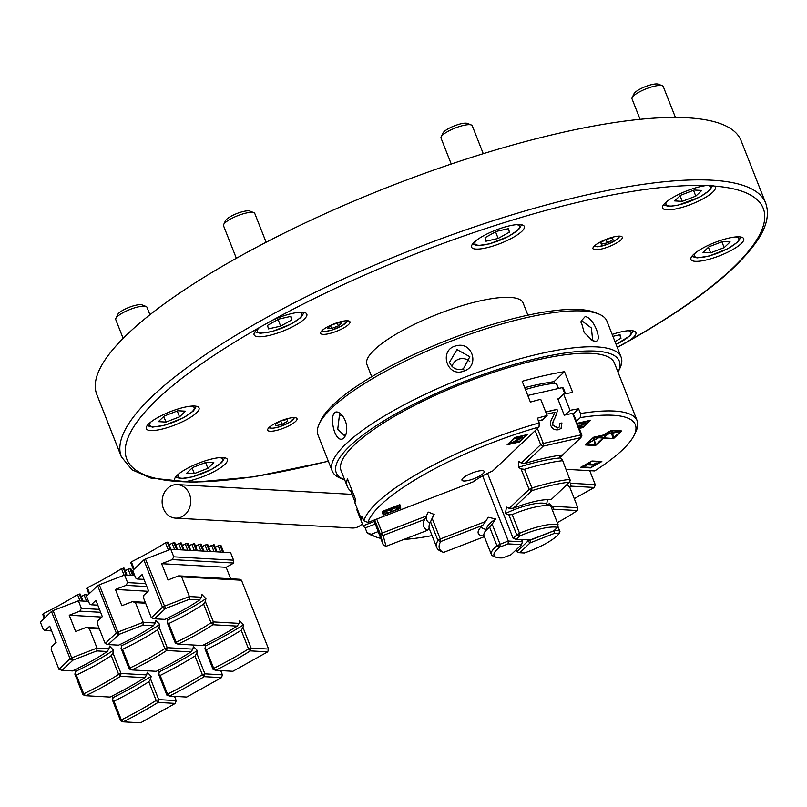 <?xml version="1.0" encoding="UTF-8"?>
<svg xmlns="http://www.w3.org/2000/svg" width="807" height="807" viewBox="0 0 807 807"><rect width="100%" height="100%" fill="white"/><g stroke="black" fill="none" stroke-linecap="round" stroke-linejoin="round"><path stroke-width="1.21" d="M603.838 437.868L612.876 438.483L611.676 433.349L607.752 434.227L603.838 437.868L607.752 434.227M611.645 433.218L611 430.686L607.792 433.672L611.676 433.349M594.396 439.664L595.566 445.02L603.071 438.04L598.693 437.737L594.507 440.067M594.245 437.091L598.693 437.737M594.366 439.684L595.566 445.02M594.002 440.057L586.376 444.586L595.132 445.182L594.093 440.299M620.724 431.342L612.563 433.157L613.673 437.929L620.775 431.331M612.563 433.157L613.673 437.929M586.104 444.213L594.033 440.037L593.508 437.586L586.175 444.405M599.046 437.545L603.293 437.838L606.985 434.398L598.955 437.303M620.25 431.311L611.857 430.363L612.533 433.026L620.25 431.311L612.009 430.746L612.533 433.026M598.138 437.485L593.942 437.414L594.456 439.805L598.219 437.707M593.821 437.192L594.456 439.805M602.264 435.316L594.295 437.223M598.582 437.515L602.315 435.437M611.151 431.069L607.943 434.045M603.505 434.771L607.177 434.216L610.364 431.251L603.606 435.013M585.67 444.617L595.324 445.272L603.777 437.717M612.836 438.342L621.229 430.928M585.297 444.95L593.589 437.243L602.718 435.205L611.605 430.272L621.753 430.968L613.381 438.746L603.616 438.08L595.475 445.646L585.297 444.95M634.231 435.044L636.017 431.281A146.884 36.527 158.5 0 0 637.157 420.75A146.884 36.527 158.5 0 0 580.485 413.537L580.294 417.623A143.737 35.75 -21.5 0 1 634.231 435.044A143.737 35.75 -21.5 0 1 594.668 470.935L566.161 469.341M580.294 417.623L576.43 421.284M563.629 453.988A11.964 2.976 -21.5 0 1 559.836 457.498M577.449 423.887L578.357 423.029L590.694 420.225L582.957 427.569L579.234 428.416M601.84 461.554L590.452 467.909L580.586 467.354L591.965 460.999L601.84 461.554M432.058 535.586A143.737 35.75 -21.5 0 1 403.833 539.439M380.662 538.35A143.737 35.75 -21.5 0 1 375.719 536.867A143.737 35.75 -21.5 0 1 371.129 534.315L367.034 532.63A146.884 36.527 158.5 0 0 371.845 535.334L375.719 536.867M378.019 531.662L371.129 534.315M385.968 511.991L387.441 512.516L385.494 513.262L384.404 512.657L384.979 511.618L390.8 509.742L394.018 507.694L397.195 506.816L398.698 507.21L398.113 508.501L396.166 509.247L397.115 507.845L396.207 507.603L392.091 509.217L391.798 510.135L387.703 510.639L385.968 511.991M397.115 507.845L393.977 508.138L390.255 510.629M398.678 507.159L398.073 508.41L396.308 509.086M387.229 512.485L385.464 513.171L384.364 512.566M390.235 510.569L387.743 510.73L386.311 511.497L386.573 512.425M581.978 426.711L578.992 427.791M585.852 422.384L583.562 424.381L578.599 426.802M578.478 426.51L583.723 423.604L583.824 422.929L583.683 423.514L583.824 422.929L582.563 423.05L579.093 424.21M581.423 427.236L579.023 427.881M578.841 427.428L582.16 426.671L581.464 427.337M580.879 425.733L578.629 426.893M583.562 424.381L580.919 425.824M580.616 423.625L583.421 422.454L585.438 423.181L583.602 424.472M585.872 422.424L585.408 423.09M583.723 423.604L583.865 423.029L580.657 423.715M595.102 464.529L594.043 465.125L587.123 464.741L584.5 465.831M596.504 463.097L595.223 464.469M590.502 462.855L588.626 464.015L593.77 464.307L595.838 463.147L596.534 463.188L594.91 464.358M585.095 465.871L588.626 464.015M587.123 464.741L585.136 465.962M594.043 465.125L587.153 464.832M595.253 464.56L594.073 465.225M525.912 435.255L515.3 437.555L508.45 444.183L519.032 441.782L525.912 435.255L515.33 437.656L508.45 444.183M507.28 444.657L519.446 441.893L527.042 434.68M514.886 437.444L527.223 434.64L519.486 441.994L507.139 444.798L514.886 437.444M600.479 461.977L591.662 461.392L581.948 466.93L590.724 467.424L600.479 461.977L591.702 461.483M591.662 461.392L581.948 466.93M580.737 467.273L590.421 467.808L601.649 461.543M579.123 428.134L582.503 427.357L589.382 420.83L578.77 423.14L577.59 424.25M578.77 423.14L577.63 424.351M589.382 420.83L578.801 423.231M590.512 420.265L582.916 427.478L579.194 428.315M384.102 514.372L399.758 508.329L398.94 505.283L383.285 511.325L384.102 514.372L383.285 511.325M383.244 511.235L398.94 505.283M399.838 504.657L400.766 508.107L383.164 514.906M383.194 514.997L382.236 511.456L399.848 504.657L400.807 508.208L383.194 514.997M518.508 441.136L510.518 443.346M522.381 436.809L520.091 438.796L512.586 442.377L518.689 441.096L517.993 441.752L510.377 443.487L520.253 438.03L520.394 437.455L519.123 437.565L515.562 438.746L516.419 437.929L519.95 436.869L521.968 437.606L512.627 442.468M520.253 438.03L520.354 437.354L520.212 437.939L520.354 437.354L519.093 437.465L515.653 438.726M522.401 436.849L521.937 437.515M367.931 522.462A143.737 35.75 -21.5 0 1 539.036 426.994L539.227 422.918A146.884 36.527 158.5 0 0 423.715 470.289A146.884 36.527 158.5 0 0 363.836 520.767L367.931 522.462L473.245 481.819A37.768 9.391 -21.5 0 1 481.87 476.312A37.768 9.391 -21.5 0 1 492.744 470.935L539.036 426.994M484.25 471.52A11.964 2.976 -21.5 0 1 474.032 478.652A11.964 2.976 -21.5 0 1 461.967 480.205A11.964 2.976 -21.5 0 1 461.937 480.125A11.964 2.976 -21.5 0 1 472.156 472.993A11.964 2.976 -21.5 0 1 484.22 471.439A11.964 2.976 -21.5 0 1 484.25 471.52M539.227 422.918L537.361 418.187A146.884 36.527 -21.5 0 1 547.116 415.544L540.71 399.283A146.884 36.527 158.5 0 0 530.381 402.088L522.19 381.287A146.884 36.527 -21.5 0 1 564.507 371.674L572.698 392.474A146.884 36.527 158.5 0 0 563.629 394.078L570.035 410.339A146.884 36.527 -21.5 0 1 578.619 408.816L580.485 413.537M578.619 408.816L573.081 414.072M355.06 501.974L350.712 490.949A146.884 36.527 -21.5 0 1 347.363 486.621L341.109 470.733A146.884 36.527 -21.5 0 1 400.998 412.609A146.884 36.527 -21.5 0 1 614.44 363.069L637.157 420.75M367.034 532.63L365.178 527.899A146.884 36.527 -21.5 0 1 363.13 525.781L356.724 509.52L357.43 509.247M347.363 486.621A146.884 36.527 -21.5 0 1 347.434 478.783L355.625 499.594A146.884 36.527 158.5 0 0 354.949 502.932L361.354 519.194A146.884 36.527 -21.5 0 1 361.98 516.046L363.836 520.767M365.178 527.899L375.043 524.096M563.629 394.078L558.03 399.394M570.035 410.339L565.142 414.99M547.116 415.544L542.223 420.195M564.507 371.674L553.995 381.65A121.706 30.263 158.5 0 0 524.701 387.663M554.671 383.365L553.995 381.65M361.354 519.194L362.968 518.568M363.13 525.781L374.277 521.483M350.712 490.949L352.023 490.444M346.243 433.641L344.105 435.366L337.75 429.163L339.465 414.929L342.612 415.746M343.953 438.04L345.739 435.195C347.928 427.69 346.556 420.83 341.603 414.616C326.008 400.575 333.009 447.209 343.953 438.04L345.487 434.6M618.132 372.057L619.917 368.295A155.277 38.615 158.5 0 0 621.128 357.158A155.277 38.615 158.5 0 0 597.009 346.919A155.277 38.615 158.5 0 0 427.498 393.201A155.277 38.615 158.5 0 0 332.181 470.975A155.277 38.615 158.5 0 0 340.665 478.299L344.539 479.832A152.13 37.838 -21.5 0 1 463.904 381.701A152.13 37.838 -21.5 0 1 618.132 372.057A152.13 37.838 -21.5 0 1 618.051 372.239M585.095 316.677L581.06 321.146L584.167 332.484L592.52 340.635L594.779 341.24C603.747 342.753 593.478 316.717 585.105 316.677M332.181 470.975L318.029 435.044A155.277 38.615 -21.5 0 1 319.239 423.917A155.277 38.615 -21.5 0 1 431.442 349.159A155.277 38.615 -21.5 0 1 582.856 310.988A155.277 38.615 -21.5 0 1 598.501 313.913A155.277 38.615 -21.5 0 1 606.975 321.226L621.128 357.158M464.307 370.887C479.822 365.894 472.388 341.472 456.54 345.739C438.07 349.29 446.907 378.554 464.307 370.887L463.4 368.809C457.357 370.615 452.858 368.749 449.903 363.211L449.56 362.182L456.984 349.572L469.825 356.714L463.4 368.809M469.845 361.667A10.491 10.158 -15.1 0 0 452.031 366.489M581.01 322.911L582.372 321.196L591.41 328.015L592.58 339.475L590.855 339.727M598.501 313.913L594.628 312.38A152.13 37.838 158.5 0 0 447.522 340.1A152.13 37.838 158.5 0 0 321.025 420.154L319.239 423.917M175.502 518.124A16.786 14.304 -86.8 0 0 189.453 494.106A16.786 14.304 -86.8 0 0 177.379 484.603A16.786 14.304 -86.8 0 0 163.428 508.622A16.786 14.304 -86.8 0 0 175.502 518.124L352.094 528A16.786 14.304 -86.8 0 0 362.343 523.783M557.748 526.467L559.422 530.734L554.802 530.481L527.869 541.154L530.149 542.859L554.56 533.316L559.13 533.568L559.422 530.734L559.947 531.541L557.829 526.174M529.442 540.105L530.905 542.435M527.415 539.994L527.869 541.154L516.752 551.716L519.748 552.734L524.318 552.987A35.669 8.867 -21.5 0 0 559.13 533.568L559.947 531.541M519.748 552.734L530.149 542.859M554.641 530.068L554.56 533.316M516.752 551.716L516.046 549.93M548.629 504.849L549.224 503.397L552.422 506.302L553.642 509.217L577.227 510.538L577.842 507.724L552.422 506.302M566.897 484.271L569.772 487.236L577.842 507.724L577.227 510.538A83.938 20.871 -21.5 0 1 557.294 522.593M569.49 482.193L570.539 483.272L571.084 486.157L594.376 487.458L595.253 484.654L570.539 483.272M589.735 470.663L595.253 484.654M552.472 510.337A42.226 10.501 158.5 0 0 553.642 509.217M594.376 487.458L574.271 498.665M569.661 487.125A90.485 22.505 158.5 0 0 571.084 486.157M559.735 423.372L561.843 423.14L561.047 428.497M545.744 412.064L556.921 409.522L557.294 411.197L555.155 417.542C552.835 421.425 552.099 424.058 552.956 425.45L557.566 427.972L559.18 427.125M561.843 423.14L561.137 428.416L558.444 429.738C554.812 430.282 552.291 428.951 550.878 425.743C549.718 424.038 550.424 421.022 552.977 416.694L554.964 412.286L546.581 414.183M557.294 411.197L555.327 417.38C553.007 421.254 552.27 423.897 553.128 425.289L557.738 427.811L559.261 427.054L559.685 423.241L562.015 422.979M556.921 409.522L557.476 411.035M545.703 411.953L557.092 409.361M508.854 514.816L505.434 513.575A32.573 8.1 158.5 0 1 545.825 503.739L550.697 505.838L558.051 524.52L557.466 527.395L553.874 530.794L530.229 539.923L516.147 539.369L519.728 535.969L516.773 534.91L519.537 533.266L512.183 514.584L508.854 514.816L516.773 534.91L513.141 538.35L516.147 539.369M519.728 535.969L519.537 533.266A37.768 9.391 158.5 0 1 558.051 524.52L557.466 527.395A35.669 8.867 -21.5 0 0 519.728 535.969M581.938 435.286L580.919 437.576L581.04 434.862L581.938 435.286L574.191 415.615L572.546 413.305L581.04 434.862L543.303 443.436L537.432 428.517M559.957 455.269L559.806 457.973L562.297 459.546L569.772 479.378L569.571 482.122L551.07 499.684A42.226 10.501 158.5 0 0 513.343 508.259L531.833 490.696L529.12 489.415L509.187 508.329L513.343 508.259M570.378 480.034L569.571 482.122A83.938 20.871 -21.5 0 0 531.833 490.696L531.904 487.983L524.55 469.301L521.05 468.917L529.12 489.415L531.904 487.983A86.036 21.396 158.5 0 1 569.772 479.378L562.297 459.546M547.439 499.604L546.712 504.093M487.539 473.356L513.141 538.35M505.434 513.575L506.443 507.109L509.187 508.329M521.05 468.917L518.548 467.344L518.881 461.523L521.302 463.057L524.933 463.48L543.192 446.15L540.68 444.657L521.302 463.057M535.172 430.666L540.68 444.657L543.303 443.436L543.192 446.15L580.919 437.576L562.661 454.906A90.485 22.505 158.5 0 0 524.933 463.48M562.418 460.706A86.036 21.396 158.5 0 0 524.55 469.301M559.806 457.973A80.841 20.104 158.5 0 0 518.548 467.344M565.566 393.715L563.316 388.006L562.408 387.592L527.778 395.46M542.919 419.539L538.491 421.042M572.546 413.305L564.254 415.191L557.849 398.93L558.737 398.729M562.408 387.592L564.87 393.836M550.697 505.838A37.768 9.391 158.5 0 0 512.183 514.584M525.438 389.539A62.946 15.656 -21.5 0 1 556.184 383.264L556.376 383.567M375.063 522.411L373.954 520.132M375.941 524.147L378.211 530.401L374.983 522.452M374.176 520.051L375.87 524.177M374.045 520.101L374.418 520.878L374.166 520.021M373.802 520.192L383.345 545.169L386.049 546.299L383.123 535.455L380.42 534.315L383.345 545.169M374.71 519.839L380.42 534.315L382.236 533.054L376.728 519.062M521.393 544.846L522.512 541.83L521.393 544.846L511.002 554.722L502.842 557.869A35.669 8.867 -21.5 0 1 495.992 557.223A35.669 8.867 -21.5 0 1 499.926 547.025L508.077 543.878L508.319 541.043L500.078 544.221L499.926 547.025L497.001 545.845L500.078 544.221L492.169 524.126L489.637 527.163L497.001 545.845A37.768 9.391 158.5 0 0 491.352 554.419A37.768 9.391 158.5 0 0 493.41 556.194L495.992 557.223M521.655 539.681L522.512 541.83L508.319 541.043L482.657 475.878M508.077 543.878L521.332 544.614M426.338 516.036L382.236 533.054L383.123 535.455L424.664 519.426L428.255 512.092L434.176 514.422L430.545 521.756L437.908 540.428L440.662 541.568L482.747 525.327L485.612 521.483L440.269 538.985L432.199 518.487M485.612 521.483L488.255 517.247L495.72 518.992L492.169 524.126M443.588 552.412L440.844 551.312A86.036 21.396 158.5 0 1 436.758 547.519A86.036 21.396 158.5 0 1 437.908 540.428L440.269 538.985L440.662 541.568A83.938 20.871 -21.5 0 0 443.588 552.412L484.361 536.675M482.747 525.327A42.226 10.501 158.5 0 0 478.601 530.33A42.226 10.501 158.5 0 0 484.129 536.09M481.254 526.759A37.031 9.21 158.5 0 0 483.282 528.524L485.925 529.574M430.545 521.756A86.036 21.396 158.5 0 0 430.07 522.674A86.036 21.396 158.5 0 0 429.405 528.847L436.758 547.519M434.176 514.422A80.841 20.104 158.5 0 0 433.016 516.46L430.07 522.674M429.536 527.899L427.589 530.27L386.049 546.299M426.762 515.159A85.29 21.214 158.5 0 0 429.838 523.198M424.664 519.426A90.485 22.505 158.5 0 0 424.381 519.98A90.485 22.505 158.5 0 0 427.589 530.27M495.72 518.992A32.573 8.1 158.5 0 0 487.236 526.82L484.281 533.034A37.768 9.391 158.5 0 0 483.988 535.737L491.352 554.419M489.637 527.163A37.768 9.391 158.5 0 0 484.281 533.034M144.009 579.386L137.452 579.012L135.707 578.064L132.731 570.499L143.858 559.947L162.479 607.217L151.353 617.779L143.606 598.108L143.858 595.273L148.518 590.845L142.113 574.584L137.452 579.012M165.506 608.508L189.161 599.379L199.632 599.964A94.167 23.423 158.5 0 1 164.82 619.383L154.359 618.798L165.506 608.508L145.482 559.039L170.791 549.274L230.6 552.613L233.586 560.179L233.798 563.034L226.152 567.301L230.671 578.77M233.586 560.179L173.767 556.83L172.254 559.594L233.798 563.034M154.359 618.798L151.353 617.779M164.749 608.932L162.479 607.217L164.103 606.309L189.413 596.544L189.161 599.379M199.632 599.964L201.357 597.21L189.413 596.544L181.666 576.874L241.475 580.223L268.59 649.06L251.088 648.082L250.392 650.886L267.712 651.854L268.59 649.06M204.938 648.767L213.028 669.306L213.714 668.357L206.35 649.685L204.938 648.767L205.482 646.044L204.171 644.662M167.271 622.651L175.351 643.159L176.097 642.231L168.744 623.559L167.271 622.651L167.856 619.897L166.565 618.555M237.248 626.111A146.632 36.466 158.5 0 1 202.446 645.529L178.024 644.168L176.097 642.231A98.625 24.523 -21.5 0 0 211 622.762L213.411 621.925L212.826 624.739L237.248 626.111L239.064 623.367L213.411 621.925L205.331 601.417L203.636 604.08L211 622.762L212.826 624.739A100.724 25.047 158.5 0 1 178.024 644.168L175.351 643.159M168.744 623.559A98.625 24.523 158.5 0 0 203.636 604.08M167.856 619.897A103.821 25.814 158.5 0 0 205.916 598.663L205.331 601.417M267.712 651.854L232.9 671.273L215.59 670.304L213.714 668.357A151.08 37.576 -21.5 0 0 248.556 648.919L251.088 648.082L242.998 627.533L241.202 630.237L248.556 648.919L250.392 650.886A153.179 38.09 158.5 0 1 215.59 670.304L213.028 669.306M172.254 559.594L161.632 563.7L168.038 579.961L178.66 575.855L240.204 579.305L241.475 580.223M206.35 649.685A151.08 37.576 158.5 0 0 241.202 630.237M201.357 597.21L201.932 594.517L205.916 598.663M239.064 623.367L239.608 620.664L243.543 624.81L242.998 627.533M178.66 575.855L181.666 576.874M170.791 549.274L173.767 556.83M161.632 563.7L226.152 567.301M205.482 646.044A156.276 38.867 158.5 0 0 243.543 624.81M215.338 547.489A136.393 33.924 158.5 0 0 218.162 545.714L220.805 545.441M208.751 547.116A136.393 33.924 158.5 0 0 211.575 545.35L214.218 545.068M202.174 546.753A136.393 33.924 158.5 0 0 204.998 544.977L207.641 544.705M195.587 546.379A136.393 33.924 158.5 0 0 198.411 544.614L201.054 544.332M189.009 546.016A136.393 33.924 158.5 0 0 191.834 544.241L194.477 543.968M182.432 545.643A136.393 33.924 158.5 0 0 185.257 543.878L187.9 543.595M175.845 545.28A136.393 33.924 158.5 0 0 178.67 543.504L181.313 543.232M169.268 544.907A136.393 33.924 158.5 0 0 172.093 543.141L174.736 542.859M130.865 562.499L131.349 561.833A136.393 33.924 158.5 0 0 165.506 542.768L168.159 542.496M145.482 559.039L143.858 559.947M108.168 644.571L119.315 634.282L142.97 625.153L153.441 625.738A94.167 23.423 158.5 0 1 118.629 645.156L108.168 644.571L105.162 643.552L97.415 623.882L97.667 621.047L102.328 616.619L95.922 600.358L91.262 604.786L89.516 603.838L86.541 596.272L97.667 585.711L116.289 632.991L105.162 643.552M118.558 634.695L116.289 632.991L117.913 632.083L99.291 584.803L124.601 575.038L127.577 582.604L126.063 585.368L146.824 586.528M119.315 634.282L117.913 632.083L143.222 622.318L142.97 625.153M153.441 625.738L155.166 622.984L143.222 622.318L135.475 602.647L145.613 603.212M158.747 674.531L166.837 695.079L167.523 694.131L160.159 675.449L158.747 674.531L159.292 671.817L157.98 670.435M121.08 648.424L129.16 668.932L129.907 668.004L122.553 649.322L121.08 648.424L121.665 645.671L120.374 644.329M167.22 647.698L166.635 650.513L191.057 651.885L192.873 649.131L167.22 647.698L159.14 627.19L157.446 629.853L164.81 648.535L167.22 647.698M164.81 648.535L166.635 650.513A100.724 25.047 158.5 0 1 131.834 669.931L129.907 668.004A98.625 24.523 -21.5 0 0 164.81 648.535M191.057 651.885A146.632 36.466 158.5 0 1 156.255 671.303L131.834 669.931L129.16 668.932M192.873 649.131L193.418 646.437L197.352 650.583L196.807 653.297L195.012 656.01L202.365 674.692L204.201 676.659L221.522 677.628L222.399 674.823L204.897 673.845L204.201 676.659A153.179 38.09 158.5 0 1 169.399 696.078L166.837 695.079M145.674 583.612L127.577 582.604M97.818 605.149L91.262 604.786M221.522 677.628L186.71 697.046L169.399 696.078L167.523 694.131A151.08 37.576 -21.5 0 0 202.365 674.692L204.897 673.845L196.807 653.297M220.735 670.597L222.399 674.823M159.292 671.817A156.276 38.867 158.5 0 0 197.352 650.583M160.159 675.449A151.08 37.576 158.5 0 0 195.012 656.01M145.27 602.345L132.469 601.629L135.475 602.647M155.166 622.984L155.741 620.29L159.725 624.436L159.14 627.19M126.063 585.368L115.441 589.463L121.847 605.724L132.469 601.629M115.441 589.463L148.054 591.289M121.665 645.671A103.821 25.814 158.5 0 0 159.725 624.436M122.553 649.322A98.625 24.523 158.5 0 0 157.446 629.853M131.854 571.174A136.393 33.924 158.5 0 0 132.772 570.599M125.267 570.801A136.393 33.924 158.5 0 0 128.091 569.036L130.734 568.753M86.863 588.394L87.348 587.728A136.393 33.924 158.5 0 0 121.514 568.663L124.157 568.39M124.601 575.038L134.739 575.603M99.291 584.803L97.667 585.711M61.978 670.335L73.124 660.045L96.779 650.916L107.25 651.501A94.167 23.423 158.5 0 1 72.438 670.92L61.978 670.335L58.972 669.316L51.224 649.655L51.477 646.821L56.137 642.392L49.731 626.131L45.071 630.56L43.326 629.611L40.35 622.046L51.477 611.484L70.098 658.764L58.972 669.316M72.378 660.469L70.098 658.764L71.722 657.856L53.101 610.576L51.477 611.484M73.124 660.045L71.722 657.856L97.032 648.092L96.779 650.916M107.25 651.501L108.985 648.757L97.032 648.092L89.284 628.421L99.422 628.986M112.556 700.305L120.647 720.853L121.332 719.905L113.969 701.222L112.556 700.305L113.101 697.581L111.79 696.199M74.89 674.188L82.97 694.706L83.716 693.778L76.362 675.096L74.89 674.188L75.475 671.434L74.183 670.092M121.03 673.472L120.445 676.286L144.867 677.648L146.682 674.904L121.03 673.472L112.95 652.954L111.255 655.627L118.619 674.309L121.03 673.472M118.619 674.309L120.445 676.286A100.724 25.047 158.5 0 1 85.643 695.705L83.716 693.778A98.625 24.523 -21.5 0 0 118.619 674.309M144.867 677.648A146.632 36.466 158.5 0 1 110.065 697.066L85.643 695.705L82.97 694.706M146.682 674.904L147.227 672.211L151.161 676.347L150.616 679.07L148.821 681.784L156.175 700.466L158.011 702.423L175.331 703.391L176.208 700.597L158.707 699.619L158.011 702.423A153.179 38.09 158.5 0 1 123.209 721.841L120.647 720.853M51.628 630.923L45.071 630.56M53.101 610.576L78.41 600.812L88.548 601.376M78.41 600.812L81.386 608.377L79.873 611.141L69.251 615.237L75.656 631.498L86.278 627.402L89.284 628.421M99.483 609.386L81.386 608.377M175.331 703.391L140.529 722.81L123.209 721.841L121.332 719.905A151.08 37.576 -21.5 0 0 156.175 700.466L158.707 699.619L150.616 679.07M174.544 696.36L176.208 700.597M113.969 701.222A151.08 37.576 158.5 0 0 148.821 681.784M108.985 648.757L109.55 646.064L113.535 650.2L112.95 652.954M99.079 628.118L86.278 627.402M79.873 611.141L100.633 612.301M69.251 615.237L101.864 617.062M113.101 697.581A156.276 38.867 158.5 0 0 151.161 676.347M75.475 671.434A103.821 25.814 158.5 0 0 113.535 650.2M76.362 675.096A98.625 24.523 158.5 0 0 111.255 655.627M81.275 596.696A136.393 33.924 158.5 0 0 84.099 594.93L86.742 594.648M42.872 614.288L43.356 613.623A136.393 33.924 158.5 0 0 77.522 594.557L80.165 594.285M184.127 481.799L175.805 481.335A28.326 7.041 -21.5 0 1 174.685 480.195A28.326 7.041 -21.5 0 1 198.451 463.258A28.326 7.041 -21.5 0 1 227.392 459.435A28.326 7.041 -21.5 0 1 213.452 471.924A28.326 7.041 -21.5 0 1 184.127 481.799A342.037 85.058 -21.5 0 0 328.308 461.12M260.096 327.148L272.433 320.268A28.326 7.041 -21.5 0 1 306.831 314.115A28.326 7.041 -21.5 0 1 283.055 331.052A28.326 7.041 -21.5 0 1 254.124 334.885A28.326 7.041 -21.5 0 1 260.096 327.148A342.037 85.058 -21.5 0 0 175.805 481.335M705.873 185.6L710.866 185.217L714.195 186.064A28.326 7.041 -21.5 0 1 715.315 187.204A28.326 7.041 -21.5 0 1 691.549 204.141A28.326 7.041 -21.5 0 1 662.608 207.964A28.326 7.041 -21.5 0 1 676.548 195.476A28.326 7.041 -21.5 0 1 705.873 185.6A342.037 85.058 -21.5 0 0 272.433 320.268M612.18 334.431A28.326 7.041 -21.5 0 1 635.876 332.514A28.326 7.041 -21.5 0 1 629.904 340.251L617.567 347.131A28.326 7.041 -21.5 0 1 617.244 347.282M527.919 315.184L523.097 302.938A83.938 20.871 158.5 0 0 401.129 331.243A83.938 20.871 158.5 0 0 366.903 364.461L371.724 376.708M595.445 249.767A15.736 3.914 -21.5 0 1 592.994 248.727A15.736 3.914 -21.5 0 1 602.658 240.839A15.736 3.914 -21.5 0 1 619.837 236.148A15.736 3.914 -21.5 0 1 622.288 237.187A15.736 3.914 -21.5 0 1 612.624 245.076A15.736 3.914 -21.5 0 1 595.445 249.767M343.54 328.025A15.736 3.914 -21.5 0 1 320.672 333.331A15.736 3.914 -21.5 0 1 327.087 327.107A15.736 3.914 -21.5 0 1 349.956 321.801A15.736 3.914 -21.5 0 1 343.54 328.025M294.555 417.633A15.736 3.914 -21.5 0 1 296.996 418.672A15.736 3.914 -21.5 0 1 287.342 426.56A15.736 3.914 -21.5 0 1 270.163 431.251A15.736 3.914 -21.5 0 1 267.712 430.212A15.736 3.914 -21.5 0 1 277.376 422.323A15.736 3.914 -21.5 0 1 294.555 417.633M702.514 248.263A28.326 7.041 -21.5 0 1 743.681 238.711A28.326 7.041 -21.5 0 1 732.131 249.918A28.326 7.041 -21.5 0 1 690.963 259.471A28.326 7.041 -21.5 0 1 702.514 248.263M475.999 249.081A28.326 7.041 -21.5 0 1 471.601 247.204A28.326 7.041 -21.5 0 1 488.992 233.021A28.326 7.041 -21.5 0 1 519.92 224.578A28.326 7.041 -21.5 0 1 524.318 226.444A28.326 7.041 -21.5 0 1 506.927 240.637A28.326 7.041 -21.5 0 1 475.999 249.081M187.486 419.136A28.326 7.041 -21.5 0 1 146.319 428.688A28.326 7.041 -21.5 0 1 157.869 417.481A28.326 7.041 -21.5 0 1 199.036 407.928A28.326 7.041 -21.5 0 1 187.486 419.136M617.315 347.454L624.336 343.58C692.789 305.137 737.416 270.355 758.217 239.215C766.993 225.799 769.464 213.734 765.651 203.021L741.068 140.62A346.233 86.107 158.5 0 0 237.954 257.393A346.233 86.107 158.5 0 0 96.79 394.411L121.373 456.812L132.106 469.866L150.919 478.067L193.034 482.354L254.195 476.786L328.368 461.281M708.98 246.771L722.537 241.545L730.133 241.969L724.182 247.618L710.624 252.853L703.018 252.43L708.98 246.771M708.425 247.295L710.624 252.853M721.882 241.797L724.182 247.618M451.244 164.043L441.026 138.088A16.786 4.176 -21.5 0 1 440.985 137.977A16.786 4.176 -21.5 0 1 441.157 136.887A16.786 4.176 -21.5 0 1 455.118 128.051A16.786 4.176 -21.5 0 1 471.349 124.994A16.786 4.176 -21.5 0 1 472.266 125.781A16.786 4.176 -21.5 0 1 472.297 125.892M471.349 124.994L467.384 123.421A13.568 3.379 158.5 0 0 454.26 125.902A13.568 3.379 158.5 0 0 442.982 133.034L441.157 136.887M485.945 241.222L484.997 237.712L496.265 231.427L508.481 228.643L509.429 232.164L498.161 238.448L485.945 241.222M495.548 231.821L498.161 238.448M508.077 228.734L509.429 232.164M123.148 338.375L115.744 319.572A16.786 4.176 -21.5 0 1 115.875 318.372A16.786 4.176 -21.5 0 1 130.27 309.363A16.786 4.176 -21.5 0 1 146.067 306.478A16.786 4.176 -21.5 0 1 146.975 307.265L149.931 314.75M146.067 306.478L142.103 304.915A13.568 3.379 158.5 0 0 128.979 307.386A13.568 3.379 158.5 0 0 117.701 314.518L115.875 318.372M179.527 416.846L165.97 422.071L158.374 421.647L164.335 415.998L177.893 410.763L185.489 411.187L179.527 416.846L177.237 411.015M163.781 416.513L165.97 422.071M612.533 237.924L613.007 239.679L607.368 242.826L601.265 244.208L600.791 242.453L606.42 239.306L612.533 237.924M612.331 237.964L613.007 239.679M607.368 242.826L606.067 239.508M330.769 325.463L337.548 322.85L341.351 323.062L338.375 325.887L331.596 328.51L327.793 328.298L330.769 325.463M330.497 325.725L331.596 328.51M337.225 322.971L338.375 325.887M275.984 425.692L275.51 423.937L281.139 420.79L287.252 419.408L287.726 421.163L282.087 424.311L275.984 425.692M280.786 420.992L282.087 424.311M287.05 419.448L287.726 421.163M612.927 336.337L620.048 334.723L620.997 338.234L614.995 341.573M619.645 334.814L620.997 338.234M640.082 119.315L632.022 98.847A16.786 4.176 -21.5 0 1 632.153 97.647A16.786 4.176 -21.5 0 1 633.545 95.902A16.786 4.176 -21.5 0 1 648.404 87.963A16.786 4.176 -21.5 0 1 662.345 85.754A16.786 4.176 -21.5 0 1 663.263 86.551L675.439 117.449M662.345 85.754L658.391 84.19A13.568 3.379 158.5 0 0 645.267 86.662A13.568 3.379 158.5 0 0 633.979 93.794L632.153 97.647M701.777 190.462L695.816 196.121L682.258 201.357L674.662 200.923L680.614 195.274L694.171 190.038L701.777 190.462M693.516 190.291L695.816 196.121M682.258 201.357L680.069 195.788M236.35 258.29L223.539 225.768A16.786 4.176 -21.5 0 1 223.67 224.568A16.786 4.176 -21.5 0 1 246.044 213.078A16.786 4.176 -21.5 0 1 253.862 212.675A16.786 4.176 -21.5 0 1 254.78 213.462L266.118 242.251M253.862 212.675L249.898 211.101A13.568 3.379 158.5 0 0 243.583 211.434A13.568 3.379 158.5 0 0 225.496 220.715L223.67 224.568M278.788 319.098L291.004 316.324L291.942 319.834L280.675 326.119L268.459 328.893L267.52 325.382L278.788 319.098M291.942 319.834L290.601 316.415M278.072 319.501L280.675 326.119M186.74 473.154L192.691 467.495L206.249 462.27L213.855 462.693L207.893 468.342L194.336 473.578L186.74 473.154M192.147 468.02L194.336 473.578M205.593 462.522L207.893 468.342M594.779 341.24L591.218 339.767M558.262 388.53L556.184 383.264M223.468 552.22L220.694 545.159M222.722 552.17L219.938 545.118M220.654 552.059L218.162 545.714M216.891 551.847L214.107 544.796M216.135 551.806L213.361 544.755M214.077 551.685L211.575 545.35M210.304 551.484L207.53 544.422M209.558 551.433L206.784 544.382M207.49 551.322L204.998 544.977M203.727 551.11L200.953 544.059M202.981 551.07L200.197 544.019M200.913 550.949L198.411 544.614M197.15 550.747L194.366 543.686M196.394 550.697L193.619 543.646M194.336 550.586L191.834 544.241M190.563 550.374L187.789 543.323M189.816 550.334L187.032 543.282M187.749 550.223L185.257 543.878M183.986 550.011L181.202 542.95M183.229 549.971L180.455 542.909M181.172 549.849L178.67 543.504M177.409 549.638L174.625 542.586M176.652 549.597L173.878 542.546M174.594 549.486L172.093 543.141M170.822 549.274L168.048 542.213M170.176 549.506L167.291 542.173M168.431 550.182L165.506 542.768M134.204 569.096L131.349 561.833M133.407 575.532L130.633 568.481M132.661 575.492L129.877 568.441M130.593 575.371L128.091 569.036M126.83 575.169L124.046 568.108M126.074 575.119L123.3 568.067M124.096 575.23L121.514 568.663M89.577 593.387L87.348 587.728M87.156 595.697L86.631 594.376M86.621 596.202L85.885 594.335M86.601 601.265L84.099 594.93M82.828 601.064L80.054 594.002M82.082 601.013L79.298 593.962M80.014 600.902L77.522 594.557M44.95 617.678L43.356 613.623M714.195 186.064A342.037 85.058 -21.5 0 1 629.904 340.251M765.651 203.021A346.233 86.107 158.5 0 0 262.537 319.804A346.233 86.107 158.5 0 0 121.373 456.812M735.883 236.915A23.917 5.952 -21.5 0 1 738.889 238.59A23.917 5.952 -21.5 0 1 713.64 254.578A23.917 5.952 -21.5 0 1 695.452 252.843M516.52 224.659A23.917 5.952 -21.5 0 1 503.81 238.6A23.917 5.952 -21.5 0 1 474.909 243.543A23.917 5.952 -21.5 0 1 476.08 240.587M191.239 406.143A23.917 5.952 -21.5 0 1 173.485 422.192A23.917 5.952 -21.5 0 1 149.618 425.027A23.917 5.952 -21.5 0 1 150.798 422.071M618.919 236.138A13.013 3.238 -21.5 0 1 619.03 236.38A13.013 3.238 -21.5 0 1 607.742 244.208A13.013 3.238 -21.5 0 1 594.749 245.661M346.596 320.752A13.013 3.238 -21.5 0 1 346.707 320.994A13.013 3.238 -21.5 0 1 335.258 328.883A13.013 3.238 -21.5 0 1 322.417 330.275M293.637 417.623A13.013 3.238 -21.5 0 1 282.964 425.501A13.013 3.238 -21.5 0 1 269.477 427.236A13.013 3.238 -21.5 0 1 269.457 427.145M628.088 330.729A23.917 5.952 -21.5 0 1 616.084 344.347M707.396 185.398A23.917 5.952 -21.5 0 1 708.314 191.128A23.917 5.952 -21.5 0 1 678.415 204.998A23.917 5.952 -21.5 0 1 667.086 201.346M299.044 312.329A23.917 5.952 -21.5 0 1 299.831 318.049A23.917 5.952 -21.5 0 1 271.152 331.627A23.917 5.952 -21.5 0 1 258.603 328.257M219.605 457.64A23.917 5.952 -21.5 0 1 202.476 473.457A23.917 5.952 -21.5 0 1 179.164 473.568M352.064 494.368L177.379 484.603M558.515 388.48L556.487 383.345M223.64 552.22L220.886 545.239M217.053 551.857L214.309 544.876M210.476 551.484L207.722 544.513M203.899 551.12L201.145 544.14M197.311 550.757L194.568 543.777M190.734 550.384L187.981 543.404M184.147 550.021L181.404 543.04M177.57 549.648L174.816 542.667M170.993 549.285L168.239 542.304M133.548 569.732L130.663 562.418M133.579 575.542L130.825 568.562M126.992 575.179L124.248 568.199M88.921 594.023L86.672 588.313M87.267 595.576L86.823 594.456M83 601.064L80.246 594.083M44.284 618.303L42.67 614.208M691.791 256.434L697.117 257.887L708.929 256.112L727.904 248.687L738.012 241.838L740.997 237.046M483.262 153.703L472.266 125.781M472.428 244.168L477.754 245.621L489.567 243.845L508.531 236.421L518.639 229.571L521.635 224.78M196.353 406.264L193.448 410.965L183.603 417.723L164.668 425.228L152.604 427.115L147.146 425.652M619.937 236.158L617.375 239.144L607.752 244.259L597.926 246.811L594.013 246.367M321.69 330.981L325.594 331.425L331.959 330.073L342.37 325.564L347.615 320.772M268.731 427.851L272.635 428.295L279 426.953L289.41 422.434L294.656 417.643M633.202 330.85L630.297 335.551L616.124 344.448M712.652 185.479L709.736 190.24L699.891 196.999L677.961 205.25L668.761 206.39L663.435 204.928M254.951 331.838L260.278 333.301L272.08 331.526L291.055 324.101L300.95 317.454L304.158 312.46M175.512 477.149L180.839 478.612L192.641 476.836L211.616 469.412L221.723 462.562L224.719 457.771"/></g></svg>
